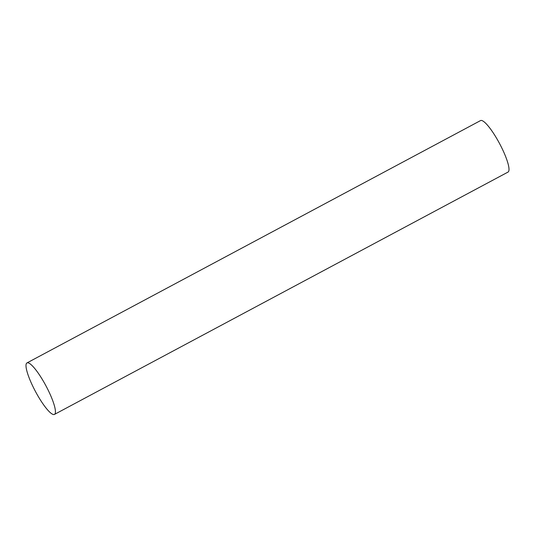 <?xml version="1.0" encoding="UTF-8"?>
<svg xmlns="http://www.w3.org/2000/svg" width="535" height="535" viewBox="0 0 535 535"><rect width="100%" height="100%" fill="white"/><g stroke="black" fill="none" stroke-linecap="round" stroke-linejoin="round"><path stroke-width="0.8" d="M48.538 390.918A29.184 5.952 -118.1 0 0 26.957 362.931A29.184 5.952 -118.1 0 0 32.889 386.424A29.184 5.952 -118.1 0 0 54.463 414.411A29.184 5.952 -118.1 0 0 48.538 390.918M54.463 414.411L508.043 172.069A29.184 5.952 -118.1 0 0 502.111 148.576A29.184 5.952 -118.1 0 0 480.537 120.589L26.957 362.931"/></g></svg>
